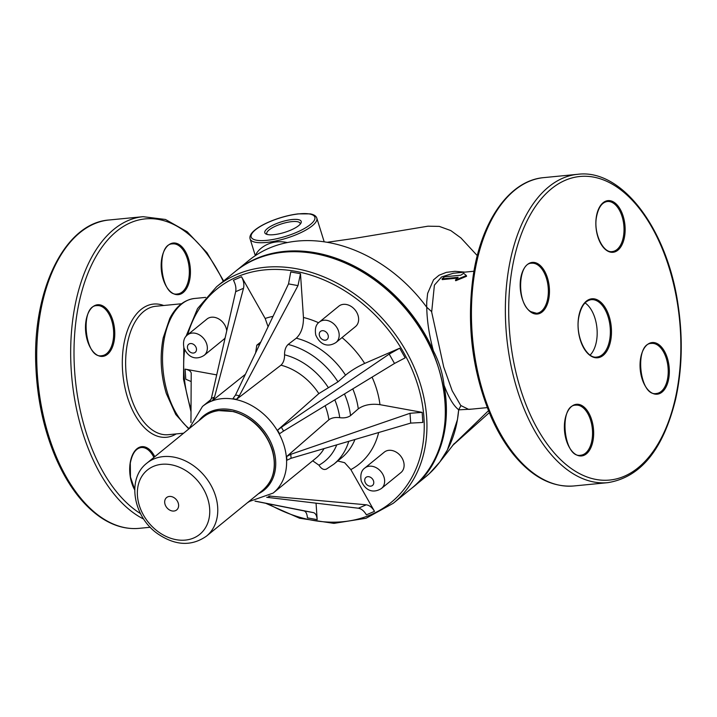 <?xml version="1.0" encoding="UTF-8"?>
<svg xmlns="http://www.w3.org/2000/svg" width="717" height="717" viewBox="0 0 717 717"><rect width="100%" height="100%" fill="white"/><g stroke="black" fill="none" stroke-linecap="round" stroke-linejoin="round"><path stroke-width="1.08" d="M225.147 337.824A13.175 10.244 50.8 0 1 223.641 339.455L204.184 355.327A13.175 10.244 -129.2 0 0 203.789 338.648A13.175 10.244 -129.2 0 0 187.522 334.911L206.98 319.038A13.175 10.244 50.8 0 1 218.972 319.065A13.175 10.244 50.8 0 1 226.742 330.833M319.352 322.067L338.809 306.186A13.175 10.244 50.8 0 1 355.076 309.923A13.175 10.244 50.8 0 1 355.471 326.602L336.013 342.484A13.175 10.244 -129.2 0 0 335.619 325.796A13.175 10.244 -129.2 0 0 319.352 322.067C315.856 324.514 314.664 328.852 315.776 335.063C320.875 346.472 329.345 346.813 336.013 342.484M178.246 503.101A7.986 6.211 50.8 0 1 170.332 510.387A7.986 6.211 50.8 0 1 166.389 497.741A7.986 6.211 50.8 0 1 178.246 503.101M477.289 255.646L460.914 237.936L450.769 230.56L439.297 226.393L427.968 226.187L354.942 238.331L327.131 242.292M273.724 234.683A19.063 5.512 162.7 0 1 266.159 234.1A19.063 5.512 162.7 0 1 281.378 221.84A19.063 5.512 162.7 0 1 300.862 223.292A19.063 5.512 162.7 0 1 273.724 234.683M287.374 242.552C268.095 238.367 256.238 251.353 255.727 255.386M267.262 234.477A17.468 5.046 162.7 0 1 266.796 233.76A17.468 5.046 162.7 0 1 281.969 223.74A17.468 5.046 162.7 0 1 300.145 223.372A17.468 5.046 162.7 0 1 300.163 224.233M460.717 275.22L463.693 273.329L466.346 275.543L455.447 280.06L458.154 277.309L442.013 278.886L444.567 276.798L460.717 275.22M457.276 278.133L442.255 279.603L442.013 278.886M455.447 280.06L455.725 280.741L466.57 276.278L466.346 275.543M235.57 271.25A139.734 108.634 50.8 0 1 236.054 270.856L248.7 260.54A139.734 108.634 50.8 0 1 352.379 249.283A139.734 108.634 50.8 0 1 426.749 307.279L431.706 311.662L434.403 285.133L441.555 276.959L453.323 273.249L473.946 271.241M424.249 477.997L429.259 473.722L439.781 462.044L447.39 449.962L457.464 419.553L458.665 409.846L471.965 409.102M487.246 407.615L468.748 409.416L460.968 405.598L458.665 409.748A139.734 108.634 50.8 0 1 425.378 477.074L412.732 487.39A139.734 108.634 50.8 0 1 412.248 487.784M460.968 405.598L458.665 409.846M464.903 272.119L454.928 271.313L446.306 272.37L439.064 275.229L433.543 279.827L427.628 293.423L426.723 302.036L426.687 307.181L431.706 311.662M460.834 405.616L452.194 390.792L443.724 367.014L431.58 311.671M426.749 307.279C426.982 320.696 429.196 335.233 433.391 350.909C439.082 361.762 442.631 373.145 444.029 385.074C448.6 397.514 453.476 405.741 458.665 409.748M236.054 270.856A139.734 108.634 50.8 0 1 433.391 350.909M444.029 385.074A139.734 108.634 50.8 0 1 412.732 487.39M300.486 273.715L290.752 271.94L288.53 283.887L297.985 285.608L300.486 273.715L303.452 317.47C303.569 326.611 301.185 333.522 296.291 338.191L288.135 344.447C285.698 346.786 284.506 350.237 284.559 354.807C284.613 359.378 283.421 362.838 280.974 365.177L236.493 399.36L239.37 395.703L235.526 395.004L232.917 398.706L236.493 399.36M297.985 285.608L239.37 395.703M288.53 283.887L235.526 395.004M280.974 365.177A55.89 43.45 50.8 0 1 301.991 375.538A55.89 43.45 50.8 0 1 318.823 393.597L337.967 381.856L345.522 375.161C350.81 370.788 357.191 366.871 364.666 363.429L399.701 348.211L389.197 354.099L281.396 427.269L277.551 430.182L279.549 433.722L283.556 431.069L281.396 427.269M241.521 276.744L233.428 280.257C235.597 284.291 236.341 288.1 235.66 291.685L243.511 288.279C244.354 284.622 243.681 280.777 241.521 276.744L265.173 318.473L268.086 326.746M243.511 288.279L214.535 397.057L212.322 400.713L245.402 374.301M260.818 341.982L256.803 345.182L255.61 352.898M212.322 400.713L209.346 402.004L211.345 398.437L235.66 291.685M399.701 348.211L405.168 357.846L394.502 363.456L283.556 431.069M318.823 393.597L277.551 430.182M337.734 460.995L344.626 462.689L350.837 469.599L374.498 511.338C372.159 507.43 369.416 505.261 366.253 504.804L358.392 508.219C361.404 508.729 364.075 510.943 366.405 514.851L374.498 511.338M312.693 460.816L318.931 465.172C321.539 469.16 324.192 470.37 326.871 468.81M286.657 456.532L286.908 460.233L291.066 458.297L410.689 423.102L422.833 422.456L422.143 412.356L379.974 404.666C371.056 403.519 363.833 404.917 358.294 408.851L350.568 415.591C347.799 417.554 344.187 418.253 339.733 417.679C335.269 417.115 331.657 417.814 328.888 419.777L286.657 456.532L290.797 454.309L410.016 413.288L422.143 412.356M216.704 374.892L185.094 369.13L185.784 379.23L191.179 381.561M185.094 369.13C188.894 369.9 190.937 371.263 191.215 373.216L190.946 422.582M254.974 501.147L303.927 510.88C305.908 511.445 307.082 513.775 307.441 517.871L317.174 519.646L316.054 503.155M255.18 501.111L313.383 512.61C315.543 513.202 316.806 515.55 317.174 519.646M266.715 497.293L358.392 508.219M268.956 496.039L366.253 504.804M364.819 468.031L384.276 452.158A13.175 10.244 50.8 0 1 400.543 455.887A13.175 10.244 50.8 0 1 400.928 472.575L381.471 488.447A13.175 10.244 -129.2 0 0 381.085 471.759A13.175 10.244 -129.2 0 0 364.819 468.031C361.314 470.477 360.122 474.815 361.243 481.026C366.333 492.436 374.803 492.776 381.471 488.447M585.054 302.915A28.823 16.106 -95.6 0 1 596.938 328.072A28.823 16.106 -95.6 0 1 590.136 355.058M183.597 433.202L168.307 434.69A64.521 36.038 -95.6 0 1 152.802 430.317A64.521 36.038 -95.6 0 1 125.663 360.212A64.521 36.038 -95.6 0 1 155.786 306.267L181.518 303.757M109.118 219.994C64.951 222.915 32.247 289.982 35.85 365.993C37.185 399.028 43.773 429.537 55.621 457.509C67.595 485.086 82.715 505.118 100.963 517.611C113.474 525.946 126.21 529.522 139.17 528.348A154.908 86.533 -95.6 0 1 101.948 517.844A154.908 86.533 -95.6 0 1 36.791 349.52A154.908 86.533 -95.6 0 1 109.118 219.994L143.068 216.686A154.908 86.533 84.4 0 0 70.741 346.212A154.908 86.533 84.4 0 0 135.889 514.537A154.908 86.533 84.4 0 0 143.776 519.135M140.523 513.605A152.515 85.198 -95.6 0 1 138.211 512.117A152.515 85.198 -95.6 0 1 86.255 277.622A152.515 85.198 -95.6 0 1 223.238 281.306M163.673 305.496A66.914 37.383 84.4 0 0 122.885 351.312A66.914 37.383 84.4 0 0 150.48 432.727A66.914 37.383 84.4 0 0 176.194 433.919M189.969 278.321A25.946 14.501 84.4 0 0 171.937 243.26A25.946 14.501 84.4 0 0 165.502 284.945A25.946 14.501 84.4 0 0 189.969 278.321M103.848 306.509A25.946 14.501 84.4 0 0 86.004 334.409A25.946 14.501 84.4 0 0 110.543 350.819A25.946 14.501 84.4 0 0 103.848 306.509M154.791 456.702A25.946 14.501 84.4 0 0 140.577 446.888A25.946 14.501 84.4 0 0 130.171 463.021A25.946 14.501 84.4 0 0 134.706 489.845M188.876 278.088A25.149 14.053 -95.6 0 1 177.583 293.943C160.339 297.761 155.042 243.457 172.707 243.87A25.149 14.053 -95.6 0 1 188.876 278.088M134.715 489.469L130.458 477.029L130.297 463.209C132.152 453.574 135.8 448.349 141.24 447.533A25.149 14.053 -95.6 0 1 153.904 457.428M103.078 307.315A25.149 14.053 -95.6 0 1 113.653 334.651A25.149 14.053 -95.6 0 1 101.913 355.677C84.669 359.504 79.372 305.191 97.037 305.612A25.149 14.053 -95.6 0 1 103.078 307.315M187.675 348.713A5.189 4.033 50.8 0 1 192.819 343.981A5.189 4.033 50.8 0 1 195.382 352.199A5.189 4.033 50.8 0 1 187.675 348.713M319.504 335.87A5.189 4.033 50.8 0 1 324.658 331.129A5.189 4.033 50.8 0 1 327.212 339.347A5.189 4.033 50.8 0 1 319.504 335.87M207.778 498.862A41.461 32.229 50.8 0 1 166.658 536.683A41.461 32.229 50.8 0 1 146.214 471.051A41.461 32.229 50.8 0 1 207.778 498.862M215.53 495.886A47.107 36.621 50.8 0 1 206.424 536.173C191.564 546.479 175.387 545.718 157.874 533.896C133.398 517.19 126.326 478.839 146.86 463.173A47.107 36.621 50.8 0 1 215.53 495.886M146.86 463.173L203.359 417.079A47.107 36.621 50.8 0 1 272.03 449.792A47.107 36.621 50.8 0 1 262.924 490.078L206.424 536.173M198.887 420.727A47.914 37.248 50.8 0 1 252.241 419.257A47.914 37.248 50.8 0 1 258.452 493.726M310.533 224.421A33.34 9.635 162.7 0 1 255.189 239.926A33.34 9.635 162.7 0 1 283.323 216.964A33.34 9.635 162.7 0 1 310.533 224.421M312.307 225.756A34.936 10.101 -17.3 0 0 316.824 218.174C316.134 216.005 313.947 214.562 310.255 213.872L298.111 213.872C289.059 215.019 279.845 217.502 270.47 221.329C262.53 224.654 256.713 228.123 253.002 231.752C250.43 234.351 249.471 236.753 250.116 238.949A34.936 10.101 -17.3 0 0 276.108 240.921A34.936 10.101 -17.3 0 0 312.307 225.756M250.072 238.797A34.936 10.101 -17.3 0 0 250.116 238.949L255.315 255.655M189.136 428.578A68.509 38.27 -95.6 0 1 167.805 393.902A68.509 38.27 -95.6 0 1 194.54 298.478L205.68 297.394M488.474 410.724L452.875 445.176M284.559 354.807A63.876 49.661 50.8 0 1 328.395 387.727M288.135 344.447A71.861 55.872 50.8 0 1 337.967 381.856M296.291 338.191A71.861 55.872 50.8 0 1 345.522 375.161M303.452 317.47A87.832 68.285 50.8 0 1 318.59 322.749M342.027 337.573A87.832 68.285 50.8 0 1 364.666 363.429M214.535 397.057L211.345 398.437M389.197 354.099L394.502 363.456M378.657 432.521A87.832 68.285 50.8 0 1 350.837 469.599M354.951 439.503A71.861 55.872 50.8 0 1 341.615 457.822L333.826 464.177A71.861 55.872 50.8 0 0 348.758 441.322M336.757 444.854A63.876 49.661 50.8 0 1 318.931 465.172M324.039 448.591A55.89 43.45 50.8 0 1 315.946 458.154L273.141 493.081L248.674 501.703M291.066 458.297L290.797 454.309M410.016 413.288L410.689 423.102M325.124 405.732A55.89 43.45 50.8 0 1 328.888 419.777M334.794 399.844A63.876 49.661 50.8 0 1 339.733 417.679M344.447 393.956A71.861 55.872 50.8 0 1 350.568 415.591M352.773 388.883A71.861 55.872 50.8 0 1 358.294 408.851M372.06 377.124A87.832 68.285 50.8 0 1 379.974 404.666M313.383 512.61L303.927 510.88M376.855 281.656A139.734 108.634 50.8 0 1 411.755 488.187C469.115 445.687 449.891 332.571 377.294 281.467C331.12 245.895 270.587 241.557 235.077 271.644A139.734 108.634 50.8 0 1 376.855 281.656M185.972 336.452L197.525 308.588L216.597 286.728A139.734 108.634 50.8 0 1 358.375 296.739A139.734 108.634 50.8 0 1 393.274 503.271L411.755 488.187M187.72 334.749A137.736 107.084 50.8 0 1 356.636 298.935A137.736 107.084 50.8 0 1 415.761 469.438A137.736 107.084 50.8 0 1 268.167 503.773M191.018 409.255A137.736 107.084 50.8 0 1 184.672 349.779M189.109 428.703L202.472 406.458A55.89 43.45 50.8 0 1 259.187 410.465A55.89 43.45 50.8 0 1 273.141 493.081M265.173 318.473A87.832 68.285 50.8 0 1 273.034 316.376M256.803 345.182A71.861 55.872 50.8 0 1 259.715 344.294M267.396 497.329L270.587 495.949M364.971 481.833A5.189 4.033 50.8 0 1 370.115 477.101A5.189 4.033 50.8 0 1 372.679 485.31A5.189 4.033 50.8 0 1 364.971 481.833M531.718 263.229A25.149 14.053 -95.6 0 1 548.147 286.899A25.149 14.053 -95.6 0 1 536.603 313.302L530.885 311.671C516.383 303.784 517.791 262.53 531.718 263.229M531.1 312.271A25.946 14.501 84.4 0 0 548.944 284.371A25.946 14.501 84.4 0 0 524.414 267.961A25.946 14.501 84.4 0 0 531.1 312.271M591.301 299.661A28.823 16.106 -95.6 0 1 610.122 326.791A28.823 16.106 -95.6 0 1 596.894 357.039C586.488 359.217 575.213 336.327 578.709 317.658C580.824 306.634 585.018 300.638 591.301 299.661M578.583 317.47A29.621 16.545 84.4 0 0 599.161 357.496A29.621 16.545 84.4 0 0 606.519 309.905A29.621 16.545 84.4 0 0 578.583 317.47M592.09 439.369A25.149 14.053 -95.6 0 1 580.806 455.214C563.553 459.041 558.265 404.729 575.921 405.15A25.149 14.053 -95.6 0 1 592.09 439.369M593.192 439.593A25.946 14.501 84.4 0 0 575.159 404.54A25.946 14.501 84.4 0 0 568.715 446.225A25.946 14.501 84.4 0 0 593.192 439.593M607.389 201.495A25.149 14.053 -95.6 0 1 623.817 225.165A25.149 14.053 -95.6 0 1 612.273 251.559C603.302 253.495 593.38 233.509 596.454 217.17C598.31 207.536 601.957 202.311 607.389 201.495M596.32 216.982A25.946 14.501 84.4 0 0 614.352 252.043A25.946 14.501 84.4 0 0 620.797 210.35A25.946 14.501 84.4 0 0 596.32 216.982M657.632 345.11A25.149 14.053 -95.6 0 1 668.217 372.446A25.149 14.053 -95.6 0 1 656.476 393.481C639.223 397.299 633.936 342.986 651.592 343.407A25.149 14.053 -95.6 0 1 657.632 345.11M658.412 344.312A25.946 14.501 84.4 0 0 640.559 372.204A25.946 14.501 84.4 0 0 665.098 388.623A25.946 14.501 84.4 0 0 658.412 344.312M474.269 275.229A154.908 86.533 -95.6 0 1 543.8 177.619C509.644 180.397 481.322 220.693 473.211 275.74C466.373 325.339 472.369 372.482 491.19 417.16C497.455 431.302 504.75 443.581 513.076 453.995C531.718 476.904 551.982 487.56 573.86 485.965A154.908 86.533 -95.6 0 1 474.269 275.229M511.499 272.603A152.515 85.198 -95.6 0 1 655.311 233.634A152.515 85.198 -95.6 0 1 617.454 478.633A152.515 85.198 -95.6 0 1 511.499 272.603M607.801 482.658C640.666 477.325 663.27 449.505 675.629 399.181C682.127 369.694 682.987 338.576 678.21 305.845C667.644 229.521 622.15 168.54 577.75 174.303A154.908 86.533 84.4 0 0 508.21 271.922A154.908 86.533 84.4 0 0 607.801 482.658L573.86 485.965M139.17 528.348L150.292 527.264M223.659 280.965L206.98 252.725L187.209 231.779L165.466 219.465L143.068 216.686M204.184 355.327C197.507 359.656 189.046 359.316 183.946 347.915C182.835 341.695 184.027 337.366 187.522 334.911M203.359 417.079C207.652 413.601 212.671 411.433 218.416 410.581L233.76 411.567C252.438 417.402 265.272 430.021 272.236 449.442C277.022 466.597 273.912 480.148 262.924 490.078M188.768 428.981L175.773 414.507L166.344 393.588C160.751 374.919 159.703 356.367 163.189 337.94L169.786 318.429C175.97 306.482 184.224 299.823 194.54 298.478M324.192 241.826L316.824 218.174M439.781 462.053L454.345 443.429M489.281 412.687L452.615 445.481M326.36 469.151L333.826 464.177M216.597 286.728L235.077 271.644M393.274 503.271L366.037 518.266L333.952 523.374L299.598 518.239L265.702 503.28M191.009 411.764L183.498 379.15L183.83 347.539M202.472 406.458L211.04 399.468M249.122 501.694L247.482 502.68M577.75 174.303L543.8 177.619"/></g></svg>
